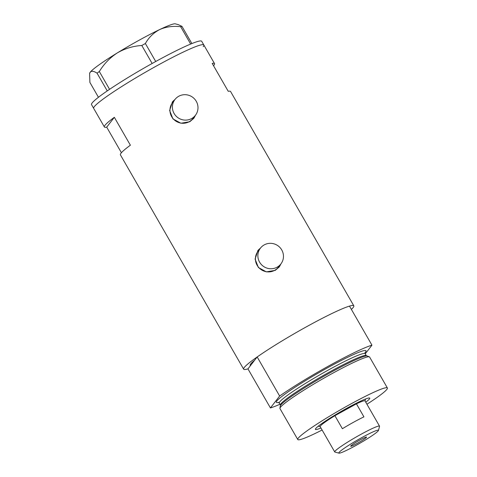 <?xml version="1.0" encoding="UTF-8"?>
<svg xmlns="http://www.w3.org/2000/svg" width="477" height="477" viewBox="0 0 477 477"><rect width="100%" height="100%" fill="white"/><g stroke="black" fill="none" stroke-linecap="round" stroke-linejoin="round"><path stroke-width="0.72" d="M178.78 96.241A12.927 12.599 37.7 0 0 174.97 99.496A12.927 12.599 37.7 0 0 175.614 115.601A12.927 12.599 37.7 0 0 191.611 118.564A12.927 12.599 37.7 0 0 195.415 115.315A12.927 12.599 37.7 0 0 194.777 99.21A12.927 12.599 37.7 0 0 178.78 96.241M174.97 99.496L172.531 102.656A12.927 12.599 37.7 0 0 173.169 118.761A12.927 12.599 37.7 0 0 189.172 121.724A12.927 12.599 37.7 0 0 192.976 118.469L195.415 115.315M264.246 244.88A12.927 12.599 37.7 0 0 260.442 248.129A12.927 12.599 37.7 0 0 261.08 264.234A12.927 12.599 37.7 0 0 277.083 267.198A12.927 12.599 37.7 0 0 280.887 263.948A12.927 12.599 37.7 0 0 280.249 247.843A12.927 12.599 37.7 0 0 264.246 244.88M260.442 248.129L257.997 251.29A12.927 12.599 37.7 0 0 258.635 267.394A12.927 12.599 37.7 0 0 274.639 270.358A12.927 12.599 37.7 0 0 278.443 267.102L280.887 263.948M175.137 99.288L172.43 101.905L169.627 110.485L172.936 118.892L180.89 123.233L189.792 121.73L193.728 118.379L195.498 115.207M193.561 118.588A13.463 13.123 37.7 0 0 195.224 115.565M260.603 247.921L257.896 250.538L255.094 259.118L258.403 267.525L266.363 271.866L275.259 270.364L279.194 267.013L280.971 263.841M279.033 267.221A13.463 13.123 37.7 0 0 280.691 264.198M279.963 404.246A63.542 5.521 150.1 0 1 270.423 407.936L247.957 368.876A63.542 5.521 -29.9 0 1 243.64 369.162L120.413 154.864A63.542 5.521 -29.9 0 1 130.382 145.211L114.337 117.306A63.542 5.521 150.1 0 0 104.368 126.96A63.542 5.521 150.1 0 0 106.711 127.168L121.408 152.729M243.64 369.162A63.542 5.521 -29.9 0 1 307.403 326.268A63.542 5.521 -29.9 0 1 353.809 305.811A63.542 5.521 -29.9 0 1 351.388 309.4M104.368 126.96L93.671 108.357A63.542 5.521 -29.9 0 1 157.434 65.462A63.542 5.521 -29.9 0 1 203.84 45.005A63.542 5.521 150.1 0 0 151.734 68.634A63.542 5.521 150.1 0 0 94.285 106.687A63.542 5.521 150.1 0 0 93.671 108.357L91.53 104.636A63.542 5.521 150.1 0 1 92.15 102.966A63.542 5.521 150.1 0 1 149.593 64.914A63.542 5.521 150.1 0 1 201.699 41.284L203.84 45.005A63.542 5.521 150.1 0 1 203.22 46.674M213.535 65.737A63.542 5.521 150.1 0 0 214.537 63.608A63.542 5.521 150.1 0 0 212.193 63.399L228.239 91.304A63.542 5.521 -29.9 0 1 230.582 91.512L353.809 305.811M247.957 368.876L254.664 360.201A56.006 4.865 150.1 0 0 250.175 365.406A56.006 4.865 150.1 0 0 250.467 365.632A56.006 4.865 -29.9 0 1 250.175 365.406A56.006 4.865 -29.9 0 1 254.664 360.201L257.175 356.957L279.635 396.023A63.542 5.521 150.1 0 1 371.953 345.169L365.263 353.815M114.337 117.306L106.711 127.168M260.245 248.38A13.463 13.123 37.7 0 0 257.735 250.753M174.779 99.747A13.463 13.123 37.7 0 0 172.269 102.12M99.329 71.532C103.944 63.924 109.948 57.711 117.336 52.899C124.849 48.541 133 46.066 141.794 45.488L145.378 43.514C148.866 37.355 153.677 32.686 159.801 29.502C166.068 26.76 173.026 25.83 180.682 26.718L181.975 26.372L178.344 24.655L175.303 23.85A49.542 4.305 -29.9 0 0 159.801 29.502A49.542 4.305 -29.9 0 0 117.336 52.899A49.542 4.305 -29.9 0 0 90.242 72.17C91.614 70.739 93.88 71.073 97.046 73.16L99.329 71.532L109.573 89.336M152.145 63.483L141.794 45.488M190.657 44.063L180.682 26.718M145.378 43.514L155.723 61.503M181.975 26.372L191.867 43.562M98.447 97.284L89.891 82.408L89.604 73.547L90.242 72.17A49.542 4.305 -29.9 0 0 89.736 73.053L89.604 73.547M107.253 90.91L97.046 73.16M320.943 427.976A31.339 2.725 -29.9 0 1 315.398 429.115A31.339 2.725 -29.9 0 1 346.862 408.223A31.339 2.725 -29.9 0 1 369.532 397.991A31.339 2.725 -29.9 0 1 365.758 402.206M279.933 408.282L280.232 406.088A50.341 4.371 -29.9 0 1 281.937 403.804A50.341 4.371 -29.9 0 1 330.794 372.412A50.341 4.371 -29.9 0 1 364.482 356.337A50.341 4.371 -29.9 0 1 367.314 356.009L369.365 356.856A51.695 4.49 150.1 0 0 331.861 373.7A51.695 4.49 150.1 0 0 279.933 408.282A51.695 4.49 150.1 0 0 279.981 408.598L297.767 439.526A51.695 4.49 150.1 0 0 322.112 430.015M366.926 404.246A51.695 4.49 150.1 0 0 387.396 387.986A51.695 4.49 150.1 0 0 349.641 404.627A51.695 4.49 150.1 0 0 297.767 439.526M371.953 345.169L349.492 306.103A63.542 5.521 150.1 0 0 257.175 356.957M270.423 407.936L279.635 396.023M387.396 387.986L369.615 357.058A51.695 4.49 150.1 0 0 369.365 356.856M361.745 437.63A22.83 1.986 150.1 0 0 338.998 453.15A22.83 1.986 150.1 0 0 355.508 445.691A22.83 1.986 150.1 0 0 378.434 430.475A22.83 1.986 150.1 0 0 361.745 437.63M338.998 453.15L334.908 452.065A25.847 2.248 -29.9 0 1 334.723 451.94A25.847 2.248 -29.9 0 1 360.66 434.493A25.847 2.248 -29.9 0 1 379.537 426.17A25.847 2.248 -29.9 0 1 379.549 426.39L378.434 430.475M357.374 443.276A9.152 0.793 150.1 0 0 366.563 437.099A9.152 0.793 150.1 0 0 359.879 440.044A9.152 0.793 150.1 0 0 350.69 446.228A9.152 0.793 150.1 0 0 357.374 443.276M379.537 426.17L364.988 400.871A25.847 2.248 150.1 0 0 356.432 403.84L363.921 416.862A25.847 2.248 150.1 0 0 353.6 422.217A25.847 2.248 150.1 0 0 342.391 428.722L334.902 415.7A25.847 2.248 150.1 0 0 320.174 426.641L334.723 451.94M346.111 409.194A25.847 2.248 150.1 0 0 334.902 415.7L356.432 403.84A25.847 2.248 150.1 0 0 346.111 409.194M320.222 426.73L318.898 426.378A26.927 2.337 -29.9 0 1 318.708 426.247A26.927 2.337 -29.9 0 1 318.815 425.764M364.911 399.255A26.927 2.337 -29.9 0 1 365.388 399.404A26.927 2.337 -29.9 0 1 365.4 399.637L365.036 400.96M365.06 352.402L365.203 353.719A49.542 4.305 150.1 0 0 329.023 369.663A49.542 4.305 150.1 0 0 279.307 403.107L280.452 405.098A49.542 4.305 -29.9 0 1 330.167 371.655A49.542 4.305 -29.9 0 1 366.348 355.705L366.652 355.973M278.592 402.427A51.695 4.49 -29.9 0 1 328.248 367.421A51.695 4.49 -29.9 0 1 364.983 352.753M214.537 63.608L203.84 45.005M366.348 355.705L365.203 353.719M279.307 403.107L278.252 402.32M280.452 405.098L280.536 405.492"/></g></svg>
